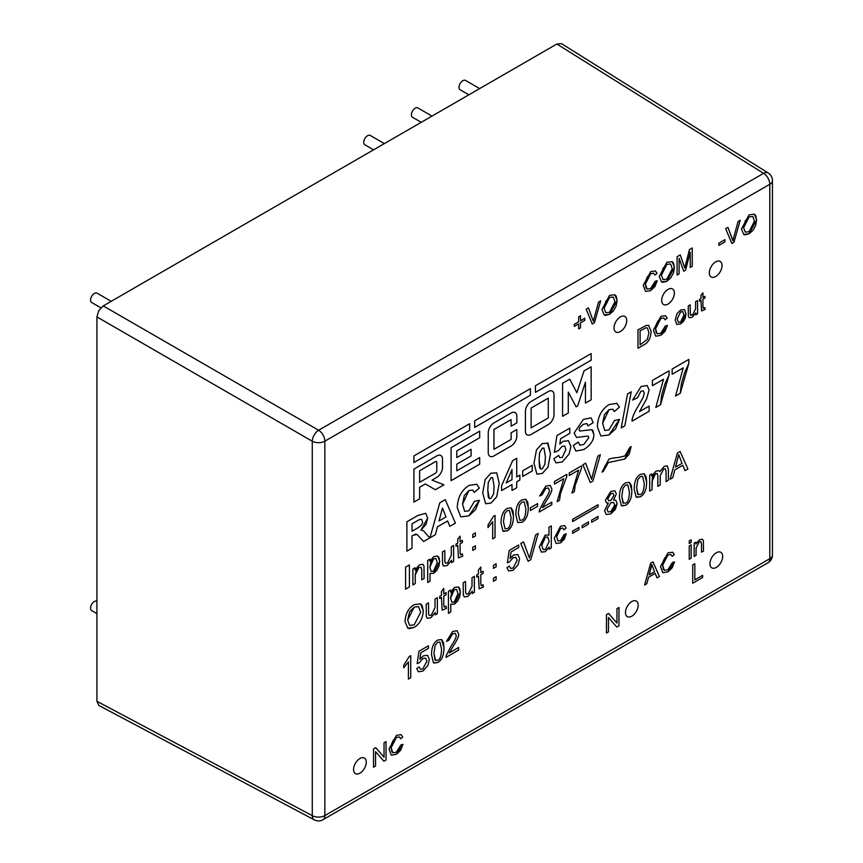 <?xml version="1.0" encoding="UTF-8"?>
<svg xmlns="http://www.w3.org/2000/svg" width="863" height="863" viewBox="0 0 863 863"><rect width="100%" height="100%" fill="white"/><g stroke="black" fill="none" stroke-linecap="round" stroke-linejoin="round"><path stroke-width="1.29" d="M691.166 539.817L691.166 542.396L689.224 543.517L689.224 540.939L691.177 539.807L691.177 542.396L689.224 543.507M689.224 559.278L689.224 545.988L691.177 544.855L691.177 558.156L689.224 559.278L691.177 558.156L691.166 544.866M672.201 556.355L670.961 554.521L667.951 554.974L662.665 565.287L664.305 570.314L667.789 569.882L672.439 562.525L674.542 561.921L667.973 571.856L662.806 572.708L660.497 566.549L668.005 552.87L672.644 552.223L674.273 554.585L672.201 556.355L674.273 554.585L672.633 552.223M702.622 575.351L702.622 577.509L692.709 583.248L692.709 564.909L694.823 563.69L694.823 579.86L702.644 575.351L702.644 577.509L692.709 583.226M655.2 573.377L648.545 577.218L646.797 583.776L644.564 585.06L650.67 563.194L652.946 561.878L659.429 576.473L657.034 577.865L655.2 573.377L648.545 577.218M399.418 736.948L396.419 737.412L391.144 747.725L392.784 752.752L396.257 752.32L400.907 744.963L403.021 744.359L396.441 754.294L391.284 755.147L388.976 748.987L396.484 735.308L401.122 734.661L402.751 737.024L400.68 738.793L399.429 736.959L396.43 737.412L393.355 740.195L391.629 743.906L391.133 747.714L391.726 751.457L392.784 752.752M618.965 625.826L616.808 627.067L608.458 617.498L608.458 631.889L606.441 633.054L606.441 614.715L608.598 613.464L616.959 623.043L616.959 608.642L618.965 607.487L618.965 625.826L616.797 627.056M446.473 641.382L452.665 631.446L457.11 630.756L458.609 634.122C459.084 635.945 457.207 640.076 452.978 646.527L449.289 652.881L458.631 647.487L458.631 650.087L446.042 657.369L446.311 655.33L450.918 646.409C454.736 640.626 456.495 636.97 456.193 635.448L455.254 633.345L452.6 633.712L448.889 640.27L446.473 641.382L448.889 640.27M386.041 741.651L386.041 759.979L383.906 761.231L375.545 751.651L375.545 766.053L373.539 767.207L373.539 748.868L375.696 747.628L384.046 757.196L384.046 742.806L386.052 741.641L386.052 759.979L383.895 761.22M441.629 639.537L443.517 642.752L443.949 647.703C443.949 655.168 441.888 660.098 437.746 662.504L433.42 662.741L431.543 654.877C431.543 647.379 433.614 642.439 437.757 640.055L441.629 639.537L443.96 647.714C443.96 655.179 441.899 660.109 437.757 662.514L433.841 663.043M428.469 645.794L428.469 648.361L420.874 652.752L419.85 659.246L423.453 655.794L427.638 655.351L429.375 659.505L427.865 665.556L422.87 671.112L418.361 671.748L416.743 668.512L419.191 666.862L420.357 669.192L422.859 668.901L426.894 661.187L425.718 658.145L422.827 658.534L419.353 662.687L417.163 663.615L419.008 651.252L428.48 645.783L428.48 648.361L420.864 652.741L419.85 659.246M409.224 656.527L410.734 655.653L410.734 677.746L408.404 679.095L408.404 661.889L403.722 667.843L403.722 665.222L409.224 656.527M631.155 446.592L624.758 459.062L608.318 462.568L603.269 471.403L602.029 472.115L608.717 459.472C608.922 458.738 612.309 458.059 618.89 457.412L624.888 455.977L629.936 447.293L631.155 446.592M663.604 469.073L660.217 475.729L660.217 484.984L657.876 486.333L657.876 475.988L657.142 473.474L655.427 473.798L652.007 481.457L652.007 489.72L649.677 491.069L649.677 475.125L651.759 473.916L651.759 476.16L655.945 471.144L659.03 470.626L659.861 471.694L664.122 466.419L667.25 465.901L668.394 469.321L668.394 480.26L666.063 481.608L666.063 471.565L665.384 468.836L663.593 469.062L660.206 475.718L660.206 484.974L657.876 486.322M682.827 465.276L674.834 469.893L672.741 477.757L670.066 479.299L677.39 453.064L680.12 451.489L687.908 468.997L685.028 470.659L682.806 465.265L674.823 469.882L672.741 477.757M636.107 497.012L634.219 489.148C634.219 481.64 636.29 476.7 640.432 474.316L644.305 473.809L646.635 481.975C646.635 489.44 644.575 494.37 640.432 496.775L636.516 497.304M617.131 503.571L610.853 513.852L606.236 514.499L604.585 510.734L608.232 503.053L606.43 502.838L605.351 500.238L610.81 491.414L614.931 490.82L616.344 493.96L613.528 500.001L615.75 500.206L617.131 503.571L615.395 509.299L610.842 513.841L606.225 514.499M629.505 482.352L631.392 485.556L631.824 490.508C631.824 497.973 629.753 502.913 625.621 505.319L621.295 505.545L619.418 497.692C619.418 490.184 621.489 485.243 625.632 482.859L629.505 482.352L631.835 490.518C631.835 497.983 629.774 502.913 625.632 505.319L621.716 505.847M530.465 553.873L535.621 534.909L538.199 533.42L530.734 559.742L528.134 561.241L520.767 543.485L523.496 541.91L529.451 558.048L530.465 553.873M560.659 528.372L556.678 536.775L557.973 540.982L560.529 540.68L563.992 534.704L566.29 533.722L560.54 542.881L556.139 543.474L554.262 538.242L560.551 526.225L564.639 525.589L566.074 528.08L563.798 529.806L562.805 528.124L560.637 528.372L557.768 531.5L556.667 536.775L557.951 540.972M496.117 563.776L496.117 566.829L493.474 568.372L493.474 565.308L496.128 563.766L496.128 566.84L493.474 568.361M548.965 527.207L551.295 525.858L551.295 547.865L549.138 549.116L549.138 547.099L545.276 551.705L541.338 552.083L539.332 546.808L545.157 535.114L548.965 535.092L548.965 527.207M480.788 567.056L480.788 572.622L483.129 571.274L483.129 573.366L480.788 574.726L480.788 584.068L482.115 585.513L483.129 584.812L483.463 587.013L479.181 588.782L478.447 576.074L476.721 577.067L476.721 574.974L478.447 573.971L478.447 570.033L480.788 567.056M481.101 585.718L482.115 585.513L480.788 584.068M511.09 551.942L510.055 558.447L513.658 554.985L517.854 554.542L519.591 558.695L518.08 564.747L513.086 570.303L508.566 570.95L506.948 567.703L509.407 566.052L510.562 568.383L513.064 568.091L517.11 560.378L515.934 557.336L513.043 557.735L509.569 561.878L507.368 562.816L509.213 550.443L518.685 544.974L518.685 547.552L511.079 551.932L510.055 558.447M443.787 588.415L443.787 593.981L446.128 592.633L446.128 594.736L443.787 596.085L443.787 605.427L445.114 606.872L446.128 606.171L446.462 608.383L442.18 610.141L441.457 597.433L439.72 598.426L439.72 596.333L441.457 595.341L441.457 591.392L443.787 588.415M444.111 607.077L445.114 606.872L443.787 605.427M493.474 581.252L493.474 578.188L496.128 576.646L496.128 579.72L493.474 581.252L496.128 579.72L496.117 576.657M592.633 475.146L597.789 456.182L600.357 454.693L592.892 481.015L590.292 482.514L582.924 464.758L585.653 463.183L591.608 479.321L592.633 475.146M468.35 593.776L472.018 586.225L472.018 577.692L474.359 576.344L474.359 592.288L472.266 593.496L472.266 591.155L467.886 596.376L464.326 596.926L463.312 595.114L463.172 582.795L465.502 581.446L465.653 593.054L466.3 594.078L468.35 593.776M566.786 474.359L566.797 476.452L560.421 493.69L559.526 500.26L557.12 501.662L563.798 478.695L554.467 484.078L554.467 481.478L566.797 474.359L566.797 476.452L560.432 493.701L559.537 500.27L557.12 501.651M458.458 586.948L459.709 588.437L460.4 592.234L459.634 597.088L457.422 601.36L454.38 604.165L450.766 604.251L450.766 612.018L448.426 613.366L448.426 591.306L450.562 590.076L450.562 592.158L454.564 587.412L458.458 586.959L460.411 592.245L454.391 604.165L450.745 604.24L450.745 612.007L448.426 613.356M537.573 506.344L530.367 510.508L530.367 507.789L537.573 503.625L537.573 506.344L530.367 510.486M431.36 615.136L435.017 607.584L435.017 599.051L437.358 597.703L437.358 613.658L435.265 614.866L435.265 612.514L430.896 617.735L427.325 618.296L426.311 616.473L426.171 604.154L428.512 602.806L428.652 614.413L429.31 615.438L431.36 615.136M525.923 499.299L527.822 502.514L528.253 507.466C528.253 514.931 526.182 519.871 522.05 522.266L517.724 522.514L515.837 514.65C515.847 507.142 517.919 502.201 522.061 499.817L525.934 499.31L528.264 507.476C528.264 514.941 526.193 519.871 522.061 522.277L517.714 522.503M405.049 621.587C405.405 613.83 408.447 608.188 414.175 604.65L420.572 603.873L423.28 610.81C422.827 618.318 419.796 623.841 414.175 627.412L407.768 628.167L405.049 621.587M507.261 530.821L502.924 531.058L501.036 523.194C501.036 515.686 503.118 510.745 507.261 508.361L511.133 507.854L513.463 516.02C513.463 523.485 511.392 528.426 507.261 530.821L503.334 531.349M571.932 493.118L578.598 470.152L569.267 475.535L569.267 472.935L581.597 465.815L581.597 467.908L575.243 485.146L574.337 491.727L571.932 493.118L574.337 491.727M475.416 535.955L472.751 537.487L472.751 534.424L475.416 532.892L475.416 535.955L472.751 537.476M539.634 496.031L545.826 486.096L550.27 485.405L551.77 488.771C552.244 490.594 550.367 494.726 546.139 501.176L542.449 507.53L551.791 502.137L551.791 504.747L539.202 512.018L539.472 509.979L544.078 501.058C547.897 495.276 549.655 491.619 549.353 490.098L548.415 487.994L545.761 488.361L542.05 494.92L539.634 496.031L542.05 494.92M460.076 536.171L460.076 541.748L462.417 540.389L462.417 542.493L460.076 543.841L460.076 553.183L461.392 554.639L462.417 553.927L462.751 556.139L458.458 557.897L457.735 545.189L456.009 546.193L456.009 544.089L457.735 543.097L457.735 539.148L460.076 536.171L460.076 541.748M460.389 554.833L461.392 554.639L460.065 553.172L460.065 543.83L462.417 542.493L462.395 540.4M493.528 516.29L495.038 515.416L495.038 537.509L492.697 538.857L492.697 521.651L488.026 527.606L488.026 524.984L493.528 516.29M424.121 578.458L421.78 579.807L421.78 570.109L421.004 567.207L418.911 567.509L415.243 574.877L415.243 583.582L412.902 584.931L412.902 568.976L415.017 567.757L415.017 570.022L419.396 564.877L422.967 564.294L423.992 566.096L424.121 578.458L421.78 579.785M472.751 550.378L472.751 547.304L475.416 545.772L475.416 548.836L472.751 550.378L475.416 548.836L475.405 545.772M688.793 359.429L688.793 363.506L684.607 372.654L681.36 383.852L680.249 393.312L675.556 396.041L683.226 367.875L672.148 374.272L672.148 369.04L688.803 359.429L688.803 363.517L680.271 393.323L675.556 396.02M447.638 562.892L451.295 555.351L451.295 546.808L453.636 545.459L453.636 561.414L451.543 562.622L451.543 560.27L447.174 565.492L443.604 566.052L442.6 564.229L442.449 551.921L444.79 550.562L444.941 562.169L445.588 563.205L447.638 562.892M643.356 390.842L640.939 391.23L637.487 397.811L632.644 400.065L641.069 386.495L647.142 385.513L649.127 390.011L646.57 398.997L639.461 411.651L649.127 406.063L649.127 411.306L632.061 421.155C631.889 417.994 634.262 412.406 639.203 404.391L643.237 397.26L644.24 393.226L643.367 390.853L640.95 391.241L637.498 397.811L632.644 400.044M437.746 556.074L438.987 557.563L439.677 561.349L438.922 566.204L436.71 570.486L433.668 573.28L430.044 573.366L430.044 581.133L427.714 582.482L427.714 560.432L429.85 559.192L429.85 561.274L433.852 556.527L437.746 556.074L439.699 561.36L433.679 573.291L430.033 573.366L430.033 581.133L427.714 582.471M616.818 403.291L619.407 407.185L614.337 411.522L612.892 409.202L608.987 409.688L602.633 423.291L604.726 430.464L608.879 429.979L614.51 420.486L619.483 419.418L608.933 434.995L600.853 435.955L597.347 426.786C597.746 416.527 601.716 409.094 609.246 404.488L616.959 403.377M405.567 589.159L405.567 567.153L409.418 564.931L409.418 586.937L405.567 589.159L409.418 586.937M569.774 428.145L569.774 433.388L560.583 438.706L559.817 444.143L563.14 441.284L568.512 440.745L570.907 446.592L569.095 454.111L562.191 461.975L555.999 462.881L553.809 458.792L558.674 455.405L559.817 457.66L562.255 457.455L565.891 449.58L564.704 446.042L562.104 446.354L558.339 450.669L554.391 452.288L556.894 435.588L569.785 428.145L569.785 433.399L560.572 438.706L559.817 444.143M655.826 407.433L663.496 379.278L652.417 385.675L652.417 380.432L669.073 370.82L669.073 374.909L660.529 404.715L655.826 407.433L660.529 404.715L661.619 395.243L664.877 384.057L669.073 374.909M542.244 473.496L536.905 474.121L533.992 463.226L536.495 449.871L542.244 443.55L548.016 443.258L550.497 453.776L547.994 467.174L542.244 473.496L536.894 474.121M547.444 442.838L550.486 453.765L547.983 467.174L542.234 473.485M621.231 427.897L627.541 393.927L631.209 391.813L624.834 425.815L621.231 427.897L624.834 425.815M476.721 484.175L479.321 488.07L474.24 492.406L472.795 490.087L468.9 490.572L462.546 504.165L464.639 511.338L468.782 510.853L474.413 501.36L479.397 500.303L468.836 515.88L460.766 516.84L457.261 507.671C457.66 497.401 461.619 489.968 469.148 485.373L476.872 484.251M588.048 425.869L586.894 423.55L583.388 424.316L579.882 427.39L579.062 429.698L579.817 431.047L591.91 429.655L593.917 434.628C593.776 440.454 590.378 445.427 583.755 449.558L575.912 451.047L573.259 445.535L578.253 442.083L579.839 445.179L583.787 444.521L588.793 437.595L588.135 436.042L576.506 437.455L574.165 432.924L583.442 419.386L591.058 417.843L593.183 422.643L588.048 425.869M429.925 537.854L439.806 502.805L445.265 499.655L455.416 523.14L449.839 526.354L447.627 520.961L437.487 526.829L435.373 534.704L429.925 537.854M522.687 476.473L522.687 470.831L532.255 465.308L532.255 470.95L522.687 476.473M423.614 541.5L417.066 534.413L413.053 535.33L412.007 535.934L412.007 548.199L406.883 551.155L406.883 521.813L417.692 515.578L425.686 513.291L427.681 518.037L420.982 530.065L423.506 530.799L429.752 537.951L423.614 541.5L429.752 537.951M519.871 475.092L519.871 480.011L516.721 481.834L516.721 487.746L512.007 490.464L512.007 484.553L501.608 490.562L501.608 485.664L512.633 460.648L516.721 458.285L516.721 476.915L519.871 475.092L519.86 480.011L516.71 481.834L516.71 487.735L512.007 490.443M690.314 314.488L690.842 315.34L690.292 314.477L692.558 315.092L695.61 308.803L695.61 301.683L697.563 300.561L697.563 313.852L695.815 314.855L695.815 312.902L692.169 317.26L689.203 317.713L688.361 316.203L688.243 305.944L690.184 304.812L690.314 314.488M482.708 492.838L485.211 479.483L490.961 473.161L496.732 472.87L499.213 483.377L496.71 496.786L490.961 503.107L485.61 503.733L482.708 492.838M496.721 472.859L499.192 483.377L496.7 496.786L490.95 503.097L485.61 503.733M684.424 309.569L685.988 313.69L680.616 323.927L676.786 324.434L675.222 320.097L677.002 313.614L680.616 310.054L684.435 309.569L685.999 313.69L685.319 318.102L683.388 321.511L680.605 323.927L676.786 324.434M702.924 297.465L704.877 296.343L704.877 298.091L702.924 299.213L702.924 307.001L704.025 308.21L704.877 307.616L705.147 309.461L701.576 310.928L700.972 300.335L699.537 301.165L699.537 299.418L700.972 298.587L700.972 295.308L702.924 292.827L702.924 297.465L702.914 292.837M703.183 308.371L704.025 308.21M733.755 237.314L738.059 221.521L740.195 220.281L733.982 242.212L731.813 243.463L725.675 228.663L727.951 227.357L732.914 240.799L733.755 237.314M663.841 318.005L660.842 318.458L655.567 328.771L657.207 333.808L660.691 333.366L665.341 326.009L667.444 325.416L660.864 335.34L655.707 336.192L653.399 330.044L660.907 316.354L665.546 315.718L667.175 318.069L665.103 319.839L663.863 318.005L660.853 318.469L657.779 321.241L656.053 324.963L655.556 328.771L656.15 332.503L657.207 333.808M594.24 317.875L598.534 302.072L600.68 300.831L594.456 322.762L592.288 324.013L586.15 309.213L588.426 307.908L593.388 321.349L594.24 317.875M637.973 348.242L643.712 344.941C648.264 342.762 650.724 338.253 651.101 331.392L648.598 325.351L651.112 331.403C650.734 338.253 648.275 342.773 643.712 344.941L637.973 348.253L637.973 329.914L646.279 325.383L649.008 325.545M692.234 247.972L692.234 266.289L690.227 267.465L690.227 252.125L685.589 270.141L683.701 271.241L679.105 258.274L679.105 273.895L677.088 275.06L677.088 256.721L680.238 254.898L684.769 267.983L689.429 249.59L692.255 247.961L692.255 266.3L690.227 267.454M741.457 228.965L749.062 214.844L754.391 214.197L756.646 219.979L749.062 233.808L743.723 234.445L741.457 228.965M672.18 261.651L673.507 263.042L674.435 267.433L673.453 272.978L670.691 277.908L666.84 281.262L661.511 281.91L659.256 276.419L666.851 262.298L672.191 261.662L674.445 267.444L666.851 281.273L662.827 282.33L661.511 281.899M718.879 245.416L718.879 243.15L724.888 239.687L724.888 241.953L718.879 245.416L724.888 241.953L724.877 239.698M709.332 272.891A8.986 5.189 -60 0 1 713.248 263.851A8.986 5.189 -60 0 1 720.174 261.435A8.986 5.189 -60 0 1 720.174 271.813A8.986 5.189 -60 0 1 711.188 277.001A8.986 5.189 -60 0 1 709.332 272.891M601.943 309.515L609.537 295.394L614.877 294.747L617.131 300.529L609.537 314.359L604.197 314.995L601.943 309.515M614.035 327.908A8.986 5.189 -60 0 1 617.962 318.868A8.986 5.189 -60 0 1 624.877 316.451A8.986 5.189 -60 0 1 624.877 326.829A8.986 5.189 -60 0 1 615.902 332.018A8.986 5.189 -60 0 1 614.035 327.908M584.823 318.231L584.823 320.335L580.497 322.827L580.497 327.854L578.663 328.922L578.663 323.884L574.337 326.387L574.337 324.283L578.663 321.791L578.663 316.797L580.497 315.739L580.497 320.734L584.823 318.231M709.969 563.744A8.986 5.189 -60 0 1 713.884 554.704A8.986 5.189 -60 0 1 720.81 552.298A8.986 5.189 -60 0 1 720.81 562.676A8.986 5.189 -60 0 1 711.824 567.865A8.986 5.189 -60 0 1 709.969 563.744M650.702 273.711L645.416 284.013L647.056 289.051L650.54 288.609L655.19 281.262L657.293 280.658L650.724 290.583L645.556 291.435L643.248 285.286L650.756 271.597L655.395 270.96L657.023 273.323L654.952 275.081L653.712 273.247L650.691 273.7L647.628 276.484L645.902 280.205L645.405 284.013L645.999 287.746L647.056 289.051M598.027 504.693L598.027 506.894L572.611 521.565L572.611 519.364L598.027 504.693L598.027 506.894L572.611 521.554M661.684 300.4A8.986 5.189 -60 0 1 665.6 291.36A8.986 5.189 -60 0 1 672.525 288.943A8.986 5.189 -60 0 1 672.525 299.321A8.986 5.189 -60 0 1 663.539 304.51A8.986 5.189 -60 0 1 661.684 300.4M591.673 522.298L591.673 520.098L598.027 516.43L598.027 518.631L591.673 522.298L598.027 518.631L598.016 516.441M353.571 769.516A8.986 5.189 -60 0 1 357.487 760.476A8.986 5.189 -60 0 1 364.413 758.059A8.986 5.189 -60 0 1 364.413 768.437A8.986 5.189 -60 0 1 355.427 773.626A8.986 5.189 -60 0 1 353.571 769.516M572.611 533.302L572.611 531.101L578.965 527.433L578.965 529.634L572.611 533.302L578.965 529.634L578.954 527.444M625.47 612.525A8.986 5.189 -60 0 1 629.397 603.485A8.986 5.189 -60 0 1 636.311 601.08A8.986 5.189 -60 0 1 636.311 611.457A8.986 5.189 -60 0 1 627.336 616.646A8.986 5.189 -60 0 1 625.47 612.525M582.147 527.8L582.147 525.599L588.501 521.932L588.501 524.132L582.147 527.8L588.501 524.132M701.533 552.169L701.533 544.089L700.885 541.662L699.138 541.921L696.085 548.059L696.085 555.308L694.143 556.441L694.143 543.151L695.891 542.137L695.891 544.014L699.548 539.731L702.525 539.235L703.377 540.745L703.485 551.047L701.533 552.169L703.485 551.047M552.32 391.133A8.091 4.671 -60 0 1 553.992 394.833L553.992 414.639A8.091 4.671 -60 0 1 548.275 424.542L531.123 434.445A8.091 4.671 -60 0 1 527.088 434.855A8.091 4.671 -60 0 1 525.416 431.155L525.416 411.349A8.091 4.671 -60 0 1 531.133 401.446L548.285 391.543A8.091 4.671 -60 0 1 552.331 391.144A8.091 4.671 -60 0 1 554.003 394.844L554.003 414.65A8.091 4.671 -60 0 1 548.285 424.553L531.133 434.456A8.091 4.671 -60 0 1 527.077 434.855M568.296 392.072L568.285 412.989L562.579 416.3L562.579 383.291L569.72 379.159L576.872 392.73L584.014 370.907L591.166 366.786L591.166 399.796L585.448 403.097L585.448 382.169L577.66 405.944L576.085 406.851L568.296 392.072L568.296 412.999L562.579 416.29M511.123 426.203L511.123 419.601L493.97 429.504L493.97 449.31L511.123 439.407L511.123 432.805L516.84 429.504L516.84 436.106A8.091 4.671 -60 0 1 511.123 446.009L493.97 455.912A8.091 4.671 -60 0 1 489.925 456.311A8.091 4.671 -60 0 1 488.253 452.611L488.253 432.805A8.091 4.671 -60 0 1 493.97 422.902L511.123 412.999A8.091 4.671 -60 0 1 515.157 412.6A8.091 4.671 -60 0 1 516.84 416.3L516.84 422.902L511.123 426.203L516.84 422.902M474.672 427.444L474.672 420.842L530.411 388.652L530.411 395.254L474.672 427.444M413.916 462.514L413.916 455.912L469.666 423.722L469.666 430.324L413.916 462.514L469.666 430.324M535.416 392.363L535.416 385.761L591.166 353.582L591.166 360.184L535.416 392.363L591.155 360.173L591.155 353.582M451.079 480.669L451.079 447.66L479.677 431.155L479.677 437.757L456.797 450.961L456.797 457.563L471.101 449.31L471.101 455.912L456.797 464.165L456.797 470.767L479.677 457.563L479.677 464.165L451.079 480.669M425.351 483.97L419.623 487.261L419.623 498.814L413.916 502.126L413.916 469.116L436.786 455.912A8.091 4.671 -60 0 1 440.831 455.513A8.091 4.671 -60 0 1 442.503 459.213L442.503 467.466A8.091 4.671 -60 0 1 436.786 477.368L432.018 480.13L443.938 484.801L435.362 489.753L425.351 483.97L419.634 487.271L419.634 498.825L413.916 502.115M436.376 461.586L436.354 461.586A2.017 1.165 120 0 0 436.354 461.586A2.017 1.165 120 0 0 435.351 461.683L419.623 470.756L419.623 482.309L435.362 473.237A2.017 1.165 120 0 0 436.786 470.767L436.786 462.514A2.017 1.165 120 0 0 436.376 461.586A2.017 1.165 120 0 0 435.362 461.683L419.623 470.756L419.623 482.309M443.927 484.79L435.351 489.742M432.018 480.13L436.775 477.358A8.091 4.671 -60 0 0 442.492 467.455L442.492 459.202A8.091 4.671 -60 0 0 440.831 455.502M479.677 464.165L451.079 480.659M479.655 457.573L479.655 464.154M456.797 470.767L456.797 464.165M471.101 455.912L456.786 464.154M471.079 449.321L471.079 455.901M456.797 457.563L456.786 450.95L479.655 437.746L479.655 431.166M469.655 423.733L469.655 430.324M530.4 388.663L530.4 395.243L474.672 427.422M511.123 419.601L493.949 429.494L493.949 449.299M515.157 412.59A8.091 4.671 -60 0 1 516.829 416.29L516.829 422.892M516.829 429.515L516.829 436.095A8.091 4.671 -60 0 1 511.101 445.998L493.949 455.901A8.091 4.671 -60 0 1 489.914 456.311M585.448 382.169L577.649 405.934L576.074 406.84M591.155 366.797L591.155 399.785L585.448 403.086M576.872 392.73L569.72 379.17M548.285 398.145L531.133 408.048L531.123 427.843L548.285 417.951L548.275 398.134L531.123 408.037L531.123 427.843M700.875 541.662L699.127 541.91L696.074 548.048L696.074 555.308L694.143 556.419M702.514 539.235L703.367 540.745L703.474 551.036M695.88 542.137L695.891 544.014M588.48 521.942L588.48 524.132M636.311 601.08A8.986 5.189 -60 0 1 636.301 611.446A8.986 5.189 -60 0 1 627.325 616.635M364.402 758.059A8.986 5.189 -60 0 1 364.402 768.426A8.986 5.189 -60 0 1 355.427 773.626M672.525 288.943A8.986 5.189 -60 0 1 672.514 299.31A8.986 5.189 -60 0 1 663.539 304.51M657.272 280.658L654.898 286.592L650.702 290.583L645.556 291.435M653.701 273.247L650.691 273.7M655.384 270.95L657.013 273.312L654.952 275.07M720.799 552.298A8.986 5.189 -60 0 1 720.799 562.665A8.986 5.189 -60 0 1 711.813 567.854M578.642 323.884L574.337 326.365M584.812 318.242L584.812 320.324L580.486 322.816L580.486 327.854L578.663 328.911M580.486 315.75L580.497 320.734M624.877 316.451A8.986 5.189 -60 0 1 624.866 326.818A8.986 5.189 -60 0 1 615.891 332.018M614.866 294.747L616.193 296.138L617.121 300.529L616.139 306.074L613.377 311.004L609.526 314.359L605.502 315.426L604.197 314.995M613.237 297.034L609.548 297.465L605.697 301.446L604.089 308.285L605.783 312.708L609.526 312.287L614.963 301.759L613.248 297.034L609.537 297.465L604.1 308.285L605.783 312.708M720.163 261.435A8.986 5.189 -60 0 1 720.163 271.802A8.986 5.189 -60 0 1 711.188 277.001M661.425 275.2L663.097 279.612L666.84 279.191L672.277 268.663L670.562 263.949L666.862 264.38L661.403 275.189L663.086 279.601M670.551 263.938L666.851 264.369L663.021 268.361L661.403 275.189M754.381 214.197L755.708 215.588L756.635 219.968L755.664 225.523L752.892 230.453L749.052 233.808L745.028 234.876L743.712 234.445M752.773 216.484L749.073 216.915L745.222 220.896L743.615 227.735L745.298 232.147L749.052 231.737L754.478 221.198L752.773 216.484L749.062 216.915L743.626 227.735L745.298 232.147M680.238 254.898L684.769 267.983M679.105 258.274L679.105 273.895M679.095 273.884L677.088 275.049M690.217 252.115L685.589 270.141L683.701 271.219M647.379 327.983L646.139 327.746L640.087 330.863L640.087 344.866L647.358 339.386L648.944 332.611L647.369 327.972L646.128 327.735L640.076 330.853L640.087 344.866M593.377 321.349L588.415 307.908M600.659 300.842L594.456 322.762L592.288 324.003M667.423 325.416L665.049 331.338L660.853 335.34L655.707 336.192M665.535 315.707L667.164 318.069L665.103 319.828M732.903 240.788L732.072 238.296M727.941 227.357L732.061 238.285M740.184 220.292L733.982 242.212M733.96 242.201L731.802 243.452M704.866 307.627L705.136 309.45L701.576 310.928M704.855 296.343L704.855 298.08L702.914 299.202L702.914 306.991L704.014 308.199M700.961 300.324L699.537 301.155M682.838 311.672L680.605 311.899L677.218 318.943L678.372 322.32L680.616 322.082L683.992 314.963L682.849 311.683L680.616 311.91L677.239 318.943L678.361 322.32M492.644 477.638L490.95 477.832L488.296 482.331L487.789 489.957L488.242 496.775L489.256 498.641L490.961 498.436L493.614 493.927L494.111 486.322L492.644 477.638L490.961 477.832L488.307 482.341L487.8 489.968L489.256 498.631M690.173 304.822L690.292 314.477M695.805 312.891L692.158 317.25L689.192 317.713M697.552 300.572L697.563 313.852L695.815 314.844M512.007 484.553L501.608 490.551M516.71 458.296L516.721 476.915M512.007 469.591L506.15 483.01L512.007 479.634L512.007 469.591L506.16 483.01M423.506 530.799L429.742 537.94M420.971 530.065L425.998 524.445L427.681 518.037L425.686 513.28M412.007 531.263L415.804 529.073C421.079 526.139 423.28 523.604 422.395 521.468L421.576 519.386L419.774 519.418L412.007 523.819L412.007 531.263L412.007 523.819M421.576 519.386L419.774 519.418M417.056 534.413L415.642 534.154L411.996 535.934L412.007 548.199M411.996 548.188L406.883 551.144M419.763 519.418L411.996 523.809M532.244 465.319L532.244 470.939L522.687 476.452M447.617 520.961L437.465 526.818L435.373 534.704L429.936 537.832M445.988 516.948L442.482 508.102L439.03 520.961L445.988 516.948M439.03 520.961L442.482 508.102M445.265 499.655L455.416 523.14L449.839 526.344M578.242 442.093L579.839 445.179M591.899 429.645L592.892 430.518L593.906 434.618C593.755 440.443 590.368 445.427 583.744 449.547L575.901 451.047M586.894 423.55L583.377 424.305L579.871 427.379L579.051 429.688L579.807 431.036M591.047 417.843L593.172 422.633L588.048 425.858M588.124 436.031L576.506 437.455M476.71 484.165L479.321 488.07M479.31 488.059L474.24 492.395M479.386 500.303L475.578 509.634L468.825 515.869L460.756 516.829M472.784 490.076L468.889 490.562L464.294 495.556L462.536 504.165L464.639 511.338M631.187 391.824L624.823 425.804M543.927 448.026L542.234 448.221L539.591 452.73L539.084 460.357L540.551 469.03L542.244 468.825L544.898 464.316L545.405 456.71L543.927 448.026L542.244 448.221L539.58 452.719L539.073 460.346L539.537 467.163L540.54 469.03M547.433 442.838L548.016 443.258M663.485 379.267L652.417 385.653M669.062 370.831L669.062 374.909M564.704 446.042L562.083 446.354L558.339 450.669M558.329 450.669L554.391 452.266M558.663 455.416L559.817 457.66M568.501 440.734L570.896 446.581L569.073 454.1L562.18 461.975L555.988 462.881M409.407 564.941L409.407 586.937M616.797 403.291L619.407 407.185L614.337 411.511M619.472 419.418L615.664 428.76L608.922 434.984L600.853 435.955M612.881 409.191L608.976 409.688L604.391 414.672L602.622 423.28L604.715 430.454M429.828 559.202L429.85 561.274M435.901 558.598L433.614 558.771L430.961 561.91L429.817 567.261L431.144 571.371L433.506 571.177L437.282 562.752L435.901 558.598L433.625 558.782L429.828 567.271L431.144 571.371M649.105 406.074L649.127 411.306M649.105 411.295L632.061 421.133M647.131 385.513L649.105 390L646.549 398.997L639.461 411.651M451.543 560.27L447.163 565.492L443.604 566.042M453.625 545.47L453.625 561.403L451.543 562.6M444.779 550.572L444.93 562.169L445.588 563.205M683.216 367.875L672.148 374.262M422.956 564.283L423.981 566.096L424.111 578.447M415.006 570.012L415.006 567.768M420.993 567.196L418.889 567.498L416.311 570.087L415.232 574.866L415.243 583.582M415.232 583.571L412.902 584.909M495.028 515.427L495.028 537.498L492.697 538.846M492.697 521.651L488.016 527.595M457.724 545.179L456.009 546.171M462.406 553.938L462.751 556.139L458.458 557.897M551.781 502.147L551.781 504.736L539.202 511.996M550.27 485.394L551.748 488.771C552.234 490.583 550.357 494.715 546.128 501.166L542.449 507.53M548.404 487.994L545.75 488.35L542.029 494.909M475.405 532.892L475.405 535.945M578.598 470.152L569.267 475.513M581.586 465.815L581.586 467.897L575.222 485.146L574.327 491.716M511.123 507.854L513.021 511.058L513.442 516.009C513.453 523.474 511.381 528.415 507.239 530.821M509.45 510.421L507.217 510.605L504.639 513.668L503.442 521.791L505.049 528.792L507.261 528.609C509.58 527.876 510.853 524.143 511.047 517.412L509.45 510.421L507.228 510.616L504.661 513.668L503.453 521.802L505.038 528.782M420.561 603.873L422.158 605.535L423.269 610.799C422.816 618.307 419.785 623.841 414.154 627.401L409.332 628.685L407.757 628.167M418.62 606.624L414.186 607.131L409.569 611.91L407.638 620.109L409.666 625.416L414.154 624.92L420.68 612.277L418.609 606.613L414.175 607.131L407.649 620.119L409.655 625.405M524.24 501.867L522.018 502.061L519.45 505.125L518.242 513.248L519.85 520.249L522.061 520.065C524.391 519.332 525.653 515.599 525.847 508.868L524.251 501.878L522.029 502.061L519.461 505.125L518.253 513.258L519.839 520.238M435.254 612.503L430.874 617.725L427.314 618.286M437.347 597.714L437.347 613.647L435.265 614.844M428.501 602.816L428.641 614.413L429.31 615.438M537.563 503.636L537.563 506.333M450.551 590.087L450.562 592.158M456.603 589.472L454.337 589.656L451.683 592.784L450.529 598.145L451.856 602.255L454.218 602.05L457.994 593.636L456.613 589.483L454.326 589.656L450.54 598.156L451.856 602.255M554.467 484.057L563.798 478.695M472.266 591.155L467.875 596.365L464.316 596.926M474.337 576.344L474.337 592.288L472.266 593.485M465.491 581.457L465.642 593.043L466.3 594.078M585.643 463.194L591.608 479.321M600.335 454.704L592.892 481.015L590.281 482.503M443.776 588.437L443.787 593.981M439.72 598.415L441.457 597.433M446.117 606.182L446.462 608.383L442.169 610.141M446.117 592.644L446.128 594.736L443.776 596.074L443.776 605.416M509.397 566.052L510.562 568.383M517.854 554.531L519.58 558.685L518.07 564.747L513.064 570.292L508.566 570.939M518.674 544.985L518.674 547.552L511.079 551.932M515.923 557.325L513.021 557.725L509.558 561.878L507.379 562.795M480.777 567.077L480.788 572.622M478.436 576.063L476.721 577.056M483.118 584.823L483.463 587.013L479.17 588.782M483.118 571.284L483.129 573.366L480.777 574.715L480.777 584.057M549.127 547.099L545.254 551.694L541.338 552.072M551.284 525.869L551.284 547.865L549.138 549.105M547.8 536.98L545.394 537.196L542.773 540.173L541.727 545.416L543.118 549.537L545.502 549.353L549.181 541.36L547.8 536.98L545.405 537.196L541.737 545.416L543.107 549.526M566.279 533.733L564.348 539.116L560.529 542.881L556.128 543.463M562.795 528.113L560.637 528.372M564.629 525.589L566.063 528.08L563.787 529.785M529.44 558.037L523.485 541.921M538.178 533.431L530.734 559.742M530.713 559.731L528.124 561.23M627.822 484.92L625.599 485.114L623.032 488.167L621.813 496.29L622.913 502.881L625.632 503.107C627.962 502.374 629.224 498.641 629.418 491.91L627.811 484.909L625.589 485.103L623.021 488.167L621.824 496.301L623.41 503.28M615.74 500.206L617.121 503.561M613.517 499.99L616.344 493.96L614.931 490.82M606.991 509.353L608.091 511.964L610.875 511.63L614.726 504.995L613.625 502.417L610.799 502.751L606.98 509.353L608.081 511.964M613.054 493.345L610.842 493.593L607.746 498.738L608.62 500.788L610.875 500.486L613.938 495.33L613.054 493.345L610.853 493.604L607.768 498.749L608.609 500.788M608.232 503.053L606.419 502.838M613.625 502.417L610.788 502.741L606.98 509.353M644.305 473.798L646.193 477.012L646.624 481.964C646.624 489.429 644.564 494.37 640.422 496.764L636.096 497.002M642.633 476.376L640.4 476.559L637.833 479.623L636.614 487.746L637.714 494.326L640.432 494.564C642.762 493.83 644.025 490.098 644.23 483.366L642.633 476.376L640.389 476.559L637.822 479.612L636.624 487.746L638.232 494.747M680.109 451.489L687.908 468.997L685.028 470.648M675.556 467.099L682.04 463.366L678.696 454.628L675.556 467.099L678.696 454.628M672.73 477.746L670.076 479.278M657.121 473.474L655.416 473.787L653.593 475.448L652.374 477.897L651.997 489.72L649.677 491.058M665.373 468.825L663.593 469.062M667.25 465.891L668.383 469.321L668.383 480.26L666.063 481.597M659.019 470.626L659.861 471.694M651.748 473.916L651.759 476.16M631.133 446.603L629.127 454.272L624.747 459.051L608.307 462.568L604.887 466.063L603.269 471.403M603.259 471.392L602.029 472.104M410.723 655.664L410.723 677.735L408.404 679.084M408.393 661.878L403.711 667.833M425.707 658.135L422.816 658.534L419.353 662.687L417.163 663.604M419.181 666.862L420.357 669.192M427.638 655.341L429.364 659.494L427.854 665.546L422.859 671.101L418.35 671.748M439.936 642.104L437.724 642.299L435.157 645.362L433.938 653.485L435.038 660.066L437.757 660.303C440.087 659.559 441.349 655.826 441.554 649.105L439.957 642.115L437.714 642.299L435.146 645.351L433.949 653.485L435.545 660.475M384.035 757.196L375.696 747.628M375.545 751.651L375.545 766.053M375.534 766.042L373.539 767.196M458.62 647.498L458.62 650.087L446.042 657.347M457.11 630.745L458.587 634.111C459.073 635.934 457.196 640.066 452.967 646.516L449.289 652.881M455.243 633.345L452.59 633.701L448.868 640.26M618.954 607.487L618.954 625.815M616.937 623.032L608.598 613.474M608.447 617.487L608.458 631.889L606.441 633.032M402.999 744.37L400.626 750.292L396.43 754.284L391.284 755.136M401.112 734.661L402.741 737.013L400.68 738.782M652.935 561.889L659.429 576.473L657.034 577.843M649.149 574.898L654.542 571.781L651.759 564.499L649.127 574.887L650.896 568.501M648.523 577.207L646.797 583.776M646.786 583.766L644.575 585.038M650.885 568.49L651.759 564.499M694.801 563.701L694.823 579.86M670.961 554.521L667.94 554.974L664.877 557.757L663.151 561.468L662.655 565.276L663.248 569.019L664.305 570.314M674.532 561.932L672.148 567.854L667.951 571.845L662.806 572.698M561.446 43.625L556.862 44.013L763.582 173.344A8.986 5.189 60 0 1 769.807 184.272A8.986 5.189 0 0 0 772.439 180.604A8.986 8.986 0 0 0 768.221 172.988A8.986 5.189 122 0 0 763.582 173.344L318.63 430.238A8.986 4.973 120 0 0 312.277 441.241A8.986 5.189 0 0 0 324.855 441.166L769.807 184.272L769.807 558.685L324.855 815.578L324.855 441.166A8.986 5.189 -120 0 0 318.63 430.238L103.258 305.901L98.77 310.637L96.915 316.904L312.277 441.241L312.277 815.654A8.986 5.189 118 0 0 314.283 819.85A8.986 8.986 0 0 0 322.989 819.699A8.986 5.189 -120 0 0 324.855 815.578A8.986 5.189 180 0 1 312.277 815.654L96.915 701.295L98.867 705.459M96.915 701.295L96.915 316.904M103.258 305.901L556.862 44.013M96.915 613.615L91.672 610.594A5.394 3.118 -60 0 1 90.561 608.124A5.394 3.118 -60 0 1 92.816 602.806A5.394 3.118 -60 0 1 96.915 601.177M100.874 307.811L91.672 302.492A5.394 3.118 -60 0 1 90.561 300.033A5.394 3.118 -60 0 1 92.913 294.607A5.394 3.118 -60 0 1 97.066 293.161L111.198 301.316M460.432 89.903A5.394 3.118 -60 0 1 460.141 89.763A5.394 3.118 -60 0 1 460.141 83.538A5.394 3.118 -60 0 1 465.535 80.432L479.666 88.587M421.23 122.319L412.492 117.271A5.394 3.118 -60 0 1 411.381 114.801A5.394 3.118 -60 0 1 413.733 109.385A5.394 3.118 -60 0 1 417.886 107.94L432.018 116.095M373.593 149.828L364.844 144.779A5.394 3.118 -60 0 1 363.733 142.319A5.394 3.118 -60 0 1 366.085 136.893A5.394 3.118 -60 0 1 370.238 135.448L384.369 143.603M772.439 555.017A8.986 5.189 180 0 1 769.807 558.685A8.986 5.189 60 0 1 767.951 562.805A8.986 8.986 0 0 0 772.439 555.017L772.439 180.604M767.951 562.805L322.989 819.699M98.921 705.481L314.283 819.85M561.5 43.657L768.221 172.988M468.879 94.811L460.141 89.763"/></g></svg>
